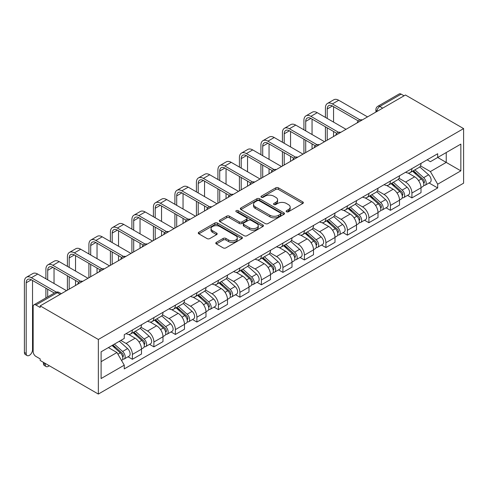 <?xml version="1.0" encoding="UTF-8"?>
<svg xmlns="http://www.w3.org/2000/svg" width="488" height="488" viewBox="0 0 488 488"><rect width="100%" height="100%" fill="white"/><g stroke="black" fill="none" stroke-linecap="round" stroke-linejoin="round"><path stroke-width="0.73" d="M286.523 211.774A1.342 0.775 0 0 0 288.42 211.774L302.792 203.472A1.915 1.104 0 0 0 303.353 202.691A1.915 1.104 0 0 0 302.792 201.91L278.441 187.849A1.915 1.104 0 0 0 275.738 187.849L261.361 196.152A1.342 0.775 0 0 0 260.97 196.694A1.342 0.775 0 0 0 261.361 197.244A1.342 0.775 0 0 0 263.258 197.244L265.118 196.17A6.124 3.532 0 0 1 273.774 196.17L275.805 197.341A6.124 3.532 0 0 1 277.599 199.842A6.124 3.532 0 0 1 275.805 202.337L273.945 203.417A1.342 0.775 0 0 0 273.548 203.96A1.342 0.775 0 0 0 273.945 204.509A1.342 0.775 0 0 0 275.836 204.509L277.696 203.435A6.124 3.532 0 0 1 286.358 203.435L288.384 204.606A6.124 3.532 0 0 1 290.177 207.107A6.124 3.532 0 0 1 288.384 209.602L286.523 210.676A1.342 0.775 0 0 0 286.133 211.225A1.342 0.775 0 0 0 286.523 211.774L286.523 210.676M216.343 242.371A1.915 1.104 0 0 0 215.781 243.152A1.915 1.104 0 0 0 216.343 243.933L223.175 247.88A1.915 1.104 0 0 0 225.883 247.88L241.847 238.662A1.915 1.104 0 0 0 242.408 237.882A1.915 1.104 0 0 0 241.847 237.101L217.495 223.04A1.915 1.104 0 0 0 214.787 223.04L198.823 232.257A1.915 1.104 0 0 0 198.262 233.038A1.915 1.104 0 0 0 198.823 233.819L207.077 238.583A1.915 1.104 0 0 0 209.779 238.583L216.611 234.636A1.915 1.104 0 0 0 217.172 233.856A1.915 1.104 0 0 0 216.611 233.075L212.524 230.714A5.118 2.952 0 0 1 211.023 228.622A5.118 2.952 0 0 1 214.183 225.895A5.118 2.952 0 0 1 219.759 226.536L235.789 235.789A5.118 2.952 0 0 1 237.29 237.882A5.118 2.952 0 0 1 234.13 240.608A5.118 2.952 0 0 1 228.555 239.968L225.883 238.425A1.915 1.104 0 0 0 223.175 238.425L216.343 242.371L216.343 243.933M98.344 339.471L40.181 305.885L405.436 95.007L463.6 128.594L98.344 339.471L98.344 394.06L463.6 183.183L463.6 128.594M265.252 223.583A1.915 1.104 0 0 0 267.955 223.583L283.918 214.366A1.915 1.104 0 0 0 284.48 213.585A1.915 1.104 0 0 0 283.918 212.805L259.567 198.744A1.915 1.104 0 0 0 256.865 198.744L240.901 207.961A1.915 1.104 0 0 0 240.34 208.742A1.915 1.104 0 0 0 240.901 209.523L265.252 223.583M236.765 212.06A1.342 0.775 0 0 1 238.126 212.249L238.126 210.657L262.886 224.95A1.915 1.104 0 0 1 263.441 225.731A1.915 1.104 0 0 1 262.886 226.517L246.922 235.734A1.915 1.104 0 0 1 244.214 235.734L219.862 221.674L226.694 217.758L226.694 216.166L219.862 220.112A1.915 1.104 0 0 0 219.301 220.893A1.915 1.104 0 0 0 219.862 221.674L219.862 220.112M226.694 217.758A1.915 1.104 0 0 1 229.397 217.758L229.397 216.166A1.915 1.104 0 0 0 226.694 216.166M229.397 216.166L239.273 221.869A1.915 1.104 0 0 0 241.981 221.869L246.513 219.252A1.915 1.104 0 0 0 247.074 218.471A1.915 1.104 0 0 0 246.513 217.691L236.229 211.749A1.342 0.775 0 0 1 235.838 211.206A1.342 0.775 0 0 1 236.668 210.493A1.342 0.775 0 0 1 238.126 210.657M40.181 305.885L40.181 307.477L35.911 305.012A3.898 2.251 -120 0 0 33.959 304.817A3.898 2.251 -120 0 0 33.154 306.604L33.154 351.647A3.898 2.251 -120 0 0 35.911 356.417L40.181 358.887L40.181 360.48L98.344 394.06M382.696 108.141L379.798 106.469A3.898 2.251 60 0 0 377.846 106.274L399.215 93.94A3.898 2.251 60 0 1 401.16 94.135L379.798 106.469A3.898 2.251 120 0 0 377.041 111.246L377.041 111.404M404.058 95.807L401.16 94.135M411.915 168.616A8.967 5.179 60 0 1 410.054 172.642L419.155 167.39A8.967 5.179 -120 0 0 421.01 163.364M399.001 178.273L405.571 182.067A8.967 5.179 60 0 1 411.915 193.047L421.01 187.795A8.967 5.179 -120 0 0 414.672 176.815L408.157 173.057M421.01 187.795L421.01 192.65L411.915 197.902L407.553 195.383M410.054 172.642A8.967 5.179 60 0 1 405.644 172.24M411.915 193.047L411.915 197.902M390.412 181.03A8.967 5.179 60 0 1 388.552 185.056L397.653 179.804A8.967 5.179 -120 0 0 399.507 175.778M386.051 207.796L390.412 210.316L399.507 205.064L399.507 200.208A8.967 5.179 -120 0 0 393.169 189.228L386.655 185.471M388.552 185.056A8.967 5.179 60 0 1 384.141 184.653M377.498 190.686L384.068 194.48A8.967 5.179 60 0 1 390.412 205.46L390.412 210.316M368.91 193.443A8.967 5.179 60 0 1 367.055 197.469L376.15 192.217A8.967 5.179 -120 0 0 378.005 188.197M364.548 220.21L368.91 222.729L378.005 217.477L378.005 212.622A8.967 5.179 -120 0 0 371.667 201.642L365.158 197.884M367.055 197.469A8.967 5.179 60 0 1 362.639 197.067M356.002 203.099L362.572 206.894A8.967 5.179 60 0 1 368.91 217.874L368.91 222.729M347.407 205.863A8.967 5.179 60 0 1 345.553 209.883L354.648 204.631A8.967 5.179 -120 0 0 356.502 200.611M343.046 232.624L347.407 235.143L356.502 229.891L356.502 225.041A8.967 5.179 -120 0 0 350.164 214.055L343.656 210.297M345.553 209.883A8.967 5.179 60 0 1 341.136 209.48M334.5 215.513L341.069 219.307A8.967 5.179 60 0 1 347.407 230.287L347.407 235.143M325.905 218.276A8.967 5.179 60 0 1 324.05 222.296L333.145 217.044A8.967 5.179 -120 0 0 335.006 213.024M321.543 245.043L325.905 247.556L335.006 242.304L335.006 237.455A8.967 5.179 -120 0 0 328.662 226.469L322.153 222.711M324.05 222.296A8.967 5.179 60 0 1 319.634 221.894M312.997 227.926L319.567 231.721A8.967 5.179 60 0 1 325.905 242.707L325.905 247.556M304.402 230.69A8.967 5.179 60 0 1 302.548 234.716L311.643 229.464A8.967 5.179 -120 0 0 313.503 225.438M300.041 257.457L304.402 259.97L313.503 254.718L313.503 249.868A8.967 5.179 -120 0 0 307.159 238.882L300.651 235.124M302.548 234.716A8.967 5.179 60 0 1 298.131 234.307M291.495 240.346L298.064 244.134A8.967 5.179 60 0 1 304.402 255.12L304.402 259.97M282.9 243.103A8.967 5.179 60 0 1 281.045 247.129L290.14 241.877A8.967 5.179 -120 0 0 292.001 237.851M278.544 269.87L282.906 272.383L292.001 267.131L292.001 262.282A8.967 5.179 -120 0 0 285.657 251.296L279.148 247.538M281.045 247.129A8.967 5.179 60 0 1 276.629 246.721M269.992 252.76L276.562 256.548A8.967 5.179 60 0 1 282.906 267.534L282.906 272.383M261.403 255.517A8.967 5.179 60 0 1 259.543 259.543L268.644 254.291A8.967 5.179 -120 0 0 270.498 250.265M257.042 282.284L261.403 284.803L270.498 279.551L270.498 274.695A8.967 5.179 -120 0 0 264.161 263.715L257.646 259.951M259.543 259.543A8.967 5.179 60 0 1 255.132 259.134M248.49 265.173L255.059 268.961A8.967 5.179 60 0 1 261.403 279.947L261.403 284.803M239.901 267.93A8.967 5.179 60 0 1 238.04 271.956L247.141 266.704A8.967 5.179 -120 0 0 248.996 262.678M235.539 294.697L239.901 297.216L248.996 291.964L248.996 287.109A8.967 5.179 -120 0 0 242.658 276.129L236.143 272.365M238.04 271.956A8.967 5.179 60 0 1 233.63 271.548M226.987 277.587L233.557 281.381A8.967 5.179 60 0 1 239.901 292.361L239.901 297.216M218.398 280.344A8.967 5.179 60 0 1 216.538 284.37L225.639 279.118A8.967 5.179 -120 0 0 227.493 275.092M214.037 307.111L218.398 309.63L227.493 304.378L227.493 299.522A8.967 5.179 -120 0 0 221.155 288.542L214.641 284.779M216.538 284.37A8.967 5.179 60 0 1 212.127 283.961M205.485 290L212.06 293.794A8.967 5.179 60 0 1 218.398 304.774L218.398 309.63M196.896 292.757A8.967 5.179 60 0 1 195.041 296.783L204.136 291.531A8.967 5.179 -120 0 0 205.991 287.505M192.534 319.524L196.896 322.043L205.991 316.791L205.991 311.936A8.967 5.179 -120 0 0 199.653 300.956L193.144 297.192M195.041 296.783A8.967 5.179 60 0 1 190.625 296.381M183.988 302.414L190.558 306.208A8.967 5.179 60 0 1 196.896 317.188L196.896 322.043M175.393 305.171A8.967 5.179 60 0 1 173.539 309.197L182.634 303.945A8.967 5.179 -120 0 0 184.488 299.919M171.032 331.938L175.393 334.457L184.488 329.205L184.488 324.349A8.967 5.179 -120 0 0 178.15 313.369L171.642 309.606M173.539 309.197A8.967 5.179 60 0 1 169.123 308.794M162.486 314.827L169.055 318.621A8.967 5.179 60 0 1 175.393 329.601L175.393 334.457M153.891 317.584A8.967 5.179 60 0 1 152.036 321.61L161.131 316.358A8.967 5.179 -120 0 0 162.992 312.332M149.529 344.351L153.891 346.87L162.992 341.618L162.992 336.763A8.967 5.179 -120 0 0 156.648 325.783L150.139 322.025M152.036 321.61A8.967 5.179 60 0 1 147.62 321.208M140.983 327.241L147.553 331.035A8.967 5.179 60 0 1 153.891 342.015L153.891 346.87M132.388 329.998A8.967 5.179 60 0 1 130.534 334.024L139.629 328.772A8.967 5.179 -120 0 0 141.489 324.746M128.027 356.765L132.388 359.284L141.489 354.032L141.489 349.176A8.967 5.179 -120 0 0 135.145 338.196L128.637 334.439M130.534 334.024A8.967 5.179 60 0 1 126.117 333.621M120.811 340.423L126.05 343.448A8.967 5.179 60 0 1 132.388 354.428L132.388 359.284M427.146 159.826L430.385 161.693L460.843 144.106L446.233 152.543L446.233 162.412L430.385 171.562L420.504 165.859M101.101 361.669L116.955 352.519L124.257 365.17L101.101 378.542L101.101 351.805L124.257 338.434L124.257 334.695L437.687 153.738L437.687 157.478L460.843 170.849L437.687 184.214L430.385 171.562M460.843 144.106L460.843 170.849M124.257 365.17L124.257 368.91L437.687 187.953L437.687 184.214M116.955 352.519L108.409 347.584M429.056 182.969L437.687 187.953M287.06 211.963L288.384 211.194A6.124 3.532 0 0 0 290.177 208.693L290.177 207.107M277.599 199.842L277.599 201.434A6.124 3.532 0 0 1 275.805 203.929L274.476 204.698M302.767 203.49L278.441 189.442A1.915 1.104 0 0 0 275.738 189.442L261.897 197.433M283.894 214.384L259.567 200.336A1.915 1.104 0 0 0 256.865 200.336L240.926 209.541M280.539 214.134A1.342 0.775 0 0 0 280.929 213.585A1.342 0.775 0 0 0 280.539 213.042L259.165 200.702A1.342 0.775 0 0 0 257.267 200.702L255.309 201.831A6.124 3.532 0 0 0 253.516 204.332A6.124 3.532 0 0 0 255.309 206.833L269.919 215.269A6.124 3.532 0 0 0 278.575 215.269L280.539 214.134L280.539 215.726A1.342 0.775 0 0 0 280.929 215.178L280.929 213.585M253.516 204.332L253.516 205.924A6.124 3.532 0 0 0 255.309 208.425L255.309 206.833M280.539 215.726L278.575 216.861A6.124 3.532 0 0 1 269.919 216.861L255.309 208.425M229.397 217.758L239.273 223.461A1.915 1.104 0 0 0 241.981 223.461L246.513 220.844A1.915 1.104 0 0 0 247.074 220.064L247.074 218.471M238.126 212.249L262.855 226.53M249.52 227.786A5.118 2.952 0 0 0 255.102 228.427A5.118 2.952 0 0 0 258.262 225.694A5.118 2.952 0 0 0 256.761 223.608L251.113 220.344A1.915 1.104 0 0 0 248.404 220.344L243.872 222.961A1.915 1.104 0 0 0 243.317 223.742A1.915 1.104 0 0 0 243.872 224.523L249.52 227.786L249.52 229.378A5.118 2.952 0 0 0 255.102 230.019A5.118 2.952 0 0 0 258.262 227.286L258.262 225.694M243.317 223.742L243.317 225.334A1.915 1.104 0 0 0 243.872 226.115L243.872 224.523M249.52 229.378L243.872 226.115M237.29 237.882L237.29 239.474A5.118 2.952 0 0 1 234.13 242.201A5.118 2.952 0 0 1 228.555 241.56L225.883 240.017A1.915 1.104 0 0 0 223.175 240.017L216.367 243.945M211.023 228.622L211.023 230.214A5.118 2.952 0 0 0 212.524 232.306L212.524 230.714M216.587 234.655L212.524 232.306M241.847 237.101L241.847 238.662L217.495 224.632A1.915 1.104 0 0 0 214.787 224.632L198.848 233.831M412.537 171.215L421.296 179.029A4.874 2.812 60 0 1 422.828 186.569L421.01 187.618M412.769 171.422L416.892 173.801M413.421 170.702L423.169 179.401A2.336 1.348 60 0 1 423.901 183.018A2.336 1.348 60 0 1 423.688 183.104M414.879 169.861L423.639 177.675A4.874 2.812 60 0 1 425.17 185.214A4.874 2.812 60 0 1 423.7 185.367M419.765 166.926L428.604 174.814A4.874 2.812 60 0 1 430.129 182.347L425.17 185.214M327.216 118.444L327.216 108.977A7.308 4.221 60 0 1 328.729 105.628A7.308 4.221 60 0 1 332.383 105.994L358.265 120.932M367.531 116.894L338.727 100.26A9.845 5.685 -120 0 0 333.804 99.772L327.46 103.438A9.845 5.685 -120 0 0 325.423 107.939L325.423 117.413M360.046 119.889L332.383 103.926A9.845 5.685 -120 0 0 327.46 103.438M325.423 126.801L325.423 141.203M327.216 140.172L327.216 127.838M333.554 136.512L333.554 131.498M333.554 122.104L333.554 106.671M391.034 183.628L399.794 191.442A4.874 2.812 60 0 1 401.325 198.982L399.507 200.031M391.266 183.836L395.39 186.215M391.919 183.116L401.667 191.814A2.336 1.348 60 0 1 402.399 195.432A2.336 1.348 60 0 1 402.185 195.517M393.377 182.274L402.136 190.094A4.874 2.812 60 0 1 403.668 197.628A4.874 2.812 60 0 1 402.197 197.786M398.263 179.34L407.102 187.227A4.874 2.812 60 0 1 408.627 194.761L403.668 197.628M369.532 196.042L378.291 203.856A4.874 2.812 60 0 1 379.823 211.395L378.005 212.445M369.764 196.249L373.887 198.628M370.416 195.529L380.164 204.228A2.336 1.348 60 0 1 380.896 207.845A2.336 1.348 60 0 1 380.689 207.931M371.874 194.688L380.634 202.508A4.874 2.812 60 0 1 382.165 210.041A4.874 2.812 60 0 1 380.695 210.2M376.76 191.754L385.599 199.641A4.874 2.812 60 0 1 387.13 207.174L382.165 210.041M305.714 130.857L305.714 121.39A7.308 4.221 60 0 1 307.226 118.041A7.308 4.221 60 0 1 310.88 118.407L336.763 133.346M346.029 129.308L317.224 112.673A9.845 5.685 -120 0 0 312.302 112.191L305.964 115.851A9.845 5.685 -120 0 0 303.92 120.353L303.92 129.826M338.544 132.303L310.88 116.339A9.845 5.685 -120 0 0 305.964 115.851M303.92 139.214L303.92 153.616M305.714 152.585L305.714 140.251M312.052 148.925L312.052 143.911M312.052 134.517L312.052 119.084M284.211 143.271L284.211 133.803A7.308 4.221 60 0 1 285.724 130.455A7.308 4.221 60 0 1 289.384 130.821L315.26 145.76M324.526 141.721L295.722 125.093A9.845 5.685 -120 0 0 290.799 124.605L284.461 128.265A9.845 5.685 -120 0 0 282.418 132.767L282.418 142.24M317.041 144.722L289.384 128.753A9.845 5.685 -120 0 0 284.461 128.265M282.418 151.628L282.418 166.03M284.211 164.999L284.211 152.665M290.555 161.339L290.555 156.325M290.555 146.931L290.555 131.498M348.029 208.455L356.789 216.269A4.874 2.812 60 0 1 358.32 223.809L356.502 224.858M348.261 208.663L352.385 211.042M348.914 207.943L358.662 216.641A2.336 1.348 60 0 1 359.4 220.259A2.336 1.348 60 0 1 359.186 220.344M350.372 207.101L359.137 214.921A4.874 2.812 60 0 1 360.662 222.455A4.874 2.812 60 0 1 359.192 222.613M355.258 204.167L364.097 212.054A4.874 2.812 60 0 1 365.628 219.588L360.662 222.455M326.527 220.869L335.293 228.689A4.874 2.812 60 0 1 336.818 236.222L335 237.272M326.759 221.076L330.882 223.455M327.411 220.356L337.159 229.055A2.336 1.348 60 0 1 337.897 232.672A2.336 1.348 60 0 1 337.684 232.758M328.869 219.515L337.635 227.335A4.874 2.812 60 0 1 339.16 234.868A4.874 2.812 60 0 1 337.69 235.027M333.755 216.581L342.594 224.468A4.874 2.812 60 0 1 344.125 232.001L339.16 234.868M305.024 233.282L313.79 241.102A4.874 2.812 60 0 1 315.315 248.636L313.497 249.685M305.256 233.49L309.38 235.869M305.909 232.77L315.657 241.469A2.336 1.348 60 0 1 316.395 245.086A2.336 1.348 60 0 1 316.181 245.171M307.367 231.928L316.132 239.748A4.874 2.812 60 0 1 317.664 247.282A4.874 2.812 60 0 1 316.187 247.44M312.253 228.994L321.092 236.881A4.874 2.812 60 0 1 322.623 244.415L317.664 247.282M262.709 155.684L262.709 146.217A7.308 4.221 60 0 1 264.221 142.874A7.308 4.221 60 0 1 267.881 143.234L293.758 158.173M303.024 154.135L274.219 137.506A9.845 5.685 -120 0 0 269.297 137.018L262.959 140.678A9.845 5.685 -120 0 0 260.921 145.186L260.921 154.653M295.539 157.136L267.881 141.166A9.845 5.685 -120 0 0 262.959 140.678M260.921 164.041L260.921 178.443M262.709 177.412L262.709 165.078M269.053 173.752L269.053 168.738M269.053 159.35L269.053 143.911M241.206 168.104L241.206 158.631A7.308 4.221 60 0 1 242.725 155.288A7.308 4.221 60 0 1 246.379 155.648L272.255 170.586M281.527 166.548L252.717 149.92A9.845 5.685 -120 0 0 247.794 149.432L241.456 153.092A9.845 5.685 -120 0 0 239.419 157.6L239.419 167.067M274.036 169.549L246.379 153.58A9.845 5.685 -120 0 0 241.456 153.092M239.419 176.455L239.419 190.857M241.206 189.826L241.206 177.492M247.55 186.166L247.55 181.152M247.55 171.764L247.55 156.325M219.71 180.517L219.71 171.044A7.308 4.221 60 0 1 221.223 167.701A7.308 4.221 60 0 1 224.876 168.061L250.759 183M260.025 178.962L231.214 162.333A9.845 5.685 -120 0 0 226.292 161.845L219.954 165.505A9.845 5.685 -120 0 0 217.916 170.013L217.916 179.48M252.534 181.963L224.876 165.993A9.845 5.685 -120 0 0 219.954 165.505M217.916 188.868L217.916 203.276M219.71 202.239L219.71 189.905M226.048 198.579L226.048 193.565M226.048 184.177L226.048 168.738M283.522 245.696L292.288 253.516A4.874 2.812 60 0 1 293.819 261.049L292.001 262.099M283.754 245.903L287.883 248.282M284.406 245.183L294.16 253.882A2.336 1.348 60 0 1 294.892 257.499A2.336 1.348 60 0 1 294.679 257.585M285.87 244.342L294.63 252.162A4.874 2.812 60 0 1 296.161 259.695A4.874 2.812 60 0 1 294.685 259.854M290.75 241.407L299.589 249.295A4.874 2.812 60 0 1 301.12 256.834L296.161 259.695M198.207 192.931L198.207 183.457A7.308 4.221 60 0 1 199.72 180.115A7.308 4.221 60 0 1 203.374 180.475L229.256 195.42M238.522 191.375L209.712 174.747A9.845 5.685 -120 0 0 204.795 174.259L198.451 177.919A9.845 5.685 -120 0 0 196.414 182.427L196.414 191.894M231.031 194.376L203.374 178.407A9.845 5.685 -120 0 0 198.451 177.919M196.414 201.282L196.414 215.69M198.207 214.653L198.207 202.319M204.545 210.993L204.545 205.979M204.545 196.591L204.545 181.152M262.026 258.109L270.785 265.929A4.874 2.812 60 0 1 272.316 273.463L270.498 274.512M262.257 258.317L266.381 260.696M262.904 257.597L272.658 266.302A2.336 1.348 60 0 1 273.39 269.913A2.336 1.348 60 0 1 273.176 269.998M264.368 256.755L273.127 264.575A4.874 2.812 60 0 1 274.659 272.109A4.874 2.812 60 0 1 273.189 272.267M269.254 253.821L278.087 261.708A4.874 2.812 60 0 1 279.618 269.248L274.659 272.109M176.705 205.344L176.705 195.871A7.308 4.221 60 0 1 178.218 192.528A7.308 4.221 60 0 1 181.871 192.888L207.754 207.833M217.02 203.789L188.215 187.16A9.845 5.685 -120 0 0 183.293 186.672L176.949 190.332A9.845 5.685 -120 0 0 174.911 194.84L174.911 204.307M209.535 206.79L181.871 190.82A9.845 5.685 -120 0 0 176.949 190.332M174.911 213.695L174.911 228.103M176.705 227.066L176.705 214.732M183.043 223.406L183.043 218.392M183.043 209.004L183.043 193.565M240.523 270.523L249.283 278.343A4.874 2.812 60 0 1 250.814 285.876L248.996 286.926M240.755 270.73L244.878 273.109M241.407 270.01L251.155 278.715A2.336 1.348 60 0 1 251.887 282.332A2.336 1.348 60 0 1 251.674 282.412M242.865 269.169L251.625 276.989A4.874 2.812 60 0 1 253.156 284.522A4.874 2.812 60 0 1 251.686 284.681M247.751 266.241L256.59 274.122A4.874 2.812 60 0 1 258.115 281.661L253.156 284.522M155.202 217.758L155.202 208.284A7.308 4.221 60 0 1 156.715 204.942A7.308 4.221 60 0 1 160.369 205.302L186.251 220.247M195.517 216.202L166.713 199.574A9.845 5.685 -120 0 0 161.79 199.086L155.446 202.746A9.845 5.685 -120 0 0 153.409 207.254L153.409 216.721M188.032 219.204L160.369 203.234A9.845 5.685 -120 0 0 155.446 202.746M153.409 226.115L153.409 240.517M155.202 239.48L155.202 227.146M161.54 235.82L161.54 230.806M161.54 221.418L161.54 205.979M219.02 282.936L227.78 290.756A4.874 2.812 60 0 1 229.311 298.29L227.493 299.339M219.252 283.144L223.376 285.523M219.905 282.43L229.653 291.129A2.336 1.348 60 0 1 230.385 294.746A2.336 1.348 60 0 1 230.171 294.825M221.363 281.582L230.123 289.402A4.874 2.812 60 0 1 231.654 296.936A4.874 2.812 60 0 1 230.184 297.094M226.249 278.654L235.088 286.535A4.874 2.812 60 0 1 236.619 294.075L231.654 296.936M133.7 230.171L133.7 220.698A7.308 4.221 60 0 1 135.213 217.355A7.308 4.221 60 0 1 138.867 217.715L164.749 232.66M174.015 228.616L145.21 211.987A9.845 5.685 -120 0 0 140.288 211.499L133.95 215.159A9.845 5.685 -120 0 0 131.906 219.667L131.906 229.134M166.53 231.617L138.867 215.647A9.845 5.685 -120 0 0 133.95 215.159M131.906 238.528L131.906 252.93M133.7 251.893L133.7 239.559M140.038 248.233L140.038 243.219M140.038 233.831L140.038 218.392M197.518 295.35L206.278 303.17A4.874 2.812 60 0 1 207.809 310.704L205.991 311.753M197.75 295.557L201.873 297.942M198.403 294.844L208.15 303.542A2.336 1.348 60 0 1 208.888 307.159A2.336 1.348 60 0 1 208.675 307.245M199.86 293.996L208.62 301.816A4.874 2.812 60 0 1 210.151 309.349A4.874 2.812 60 0 1 208.681 309.508M204.746 291.068L213.585 298.955A4.874 2.812 60 0 1 215.116 306.488L210.151 309.349M112.197 242.585L112.197 233.118A7.308 4.221 60 0 1 113.71 229.769A7.308 4.221 60 0 1 117.37 230.129L143.246 245.074M152.512 241.035L123.708 224.401A9.845 5.685 -120 0 0 118.785 223.913L112.447 227.573A9.845 5.685 -120 0 0 110.404 232.081L110.404 241.548M145.028 244.03L117.37 228.061A9.845 5.685 -120 0 0 112.447 227.573M110.404 250.942L110.404 265.344M112.197 264.307L112.197 251.973M118.541 260.647L118.541 255.633M118.541 246.245L118.541 230.806M176.016 307.763L184.775 315.584A4.874 2.812 60 0 1 186.306 323.117L184.488 324.166M176.247 307.971L180.371 310.356M176.9 307.257L186.648 315.956A2.336 1.348 60 0 1 187.386 319.573A2.336 1.348 60 0 1 187.172 319.658M178.358 306.415L187.124 314.229A4.874 2.812 60 0 1 188.649 321.763A4.874 2.812 60 0 1 187.179 321.921M183.244 303.481L192.083 311.368A4.874 2.812 60 0 1 193.614 318.902L188.649 321.763M90.695 254.998L90.695 245.531A7.308 4.221 60 0 1 92.214 242.182A7.308 4.221 60 0 1 95.868 242.542L121.744 257.487M131.01 253.449L102.206 236.814A9.845 5.685 -120 0 0 97.283 236.326L90.945 239.986A9.845 5.685 -120 0 0 88.907 244.494L88.907 253.961M123.525 256.444L95.868 240.474A9.845 5.685 -120 0 0 90.945 239.986M88.907 263.355L88.907 277.757M90.695 276.72L90.695 264.386M97.039 273.06L97.039 268.046M97.039 258.658L97.039 243.219M154.513 320.177L163.279 327.997A4.874 2.812 60 0 1 164.804 335.53L162.986 336.58M154.745 320.384L158.868 322.769M155.398 319.67L165.145 328.369A2.336 1.348 60 0 1 165.883 331.986A2.336 1.348 60 0 1 165.67 332.072M156.855 318.829L165.621 326.643A4.874 2.812 60 0 1 167.146 334.182A4.874 2.812 60 0 1 165.676 334.335M161.741 315.895L170.58 323.782A4.874 2.812 60 0 1 172.111 331.315L167.146 334.182M69.192 267.412L69.192 257.945A7.308 4.221 60 0 1 70.711 254.596A7.308 4.221 60 0 1 74.365 254.956L100.241 269.901M109.513 265.862L80.703 249.228A9.845 5.685 -120 0 0 75.78 248.74L69.442 252.4A9.845 5.685 -120 0 0 67.405 256.908L67.405 266.375M102.022 268.858L74.365 252.888A9.845 5.685 -120 0 0 69.442 252.4M67.405 275.769L67.405 290.171M69.192 289.134L69.192 276.8M75.536 285.474L75.536 280.46M75.536 271.072L75.536 255.633M133.011 332.59L141.776 340.41A4.874 2.812 60 0 1 143.301 347.944L141.483 348.993M133.242 332.798L137.366 335.183M133.895 332.084L143.649 340.783A2.336 1.348 60 0 1 144.381 344.4A2.336 1.348 60 0 1 144.167 344.485M135.353 331.242L144.119 339.056A4.874 2.812 60 0 1 145.65 346.596A4.874 2.812 60 0 1 144.173 346.748M140.239 328.308L149.078 336.195A4.874 2.812 60 0 1 150.609 343.729L145.65 346.596M47.696 279.825L47.696 270.358A7.308 4.221 60 0 1 49.209 267.009A7.308 4.221 60 0 1 52.863 267.375L78.745 282.314M88.011 278.276L59.2 261.641A9.845 5.685 -120 0 0 54.278 261.153L47.94 264.813A9.845 5.685 -120 0 0 45.902 269.321L45.902 278.794M80.52 281.271L52.863 265.301A9.845 5.685 -120 0 0 47.94 264.813M45.902 288.182L45.902 297.924M47.696 296.887L47.696 289.213M54.034 293.227L54.034 292.879M54.034 283.485L54.034 268.046M46.14 366.549L44.347 365.512A4.483 2.586 -60 0 1 43.42 363.462L45.213 364.493A4.483 2.586 120 0 0 46.14 366.549A4.483 2.586 120 0 0 49.233 365.701M112.045 345.486L120.274 352.824A4.874 2.812 60 0 1 121.805 360.358L121.561 360.498M112.13 345.437L115.869 347.596M112.929 344.973L122.146 353.196A2.336 1.348 60 0 1 122.878 356.813A2.336 1.348 60 0 1 122.665 356.899M114.387 344.131L122.616 351.47A4.874 2.812 60 0 1 124.147 359.009A4.874 2.812 60 0 1 122.671 359.162M119.353 341.264L127.575 348.609A4.874 2.812 60 0 1 129.107 356.142L124.147 359.009M45.213 364.493L45.213 363.383M43.42 362.346L43.42 363.462M27.121 355.569L25.327 354.532A4.483 2.586 -60 0 1 24.4 352.482L26.193 353.513A4.483 2.586 120 0 0 27.121 355.569A4.483 2.586 120 0 0 30.573 354.367A4.483 2.586 120 0 0 32.531 349.853L32.531 280.46M26.193 353.513L26.193 282.772A7.308 4.221 60 0 1 27.706 279.423A7.308 4.221 60 0 1 31.36 279.789L54.339 293.05M66.508 290.689L37.698 274.055A9.845 5.685 -120 0 0 32.781 273.567L26.437 277.227A9.845 5.685 -120 0 0 24.4 281.735L24.4 352.482M56.266 292.092L31.36 277.715A9.845 5.685 -120 0 0 26.437 277.227M377.181 111.325L377.041 111.246A3.898 2.251 0 0 1 375.9 109.654L375.9 112.063M153.891 342.015L162.992 336.763M175.393 329.601L184.488 324.349M196.896 317.188L205.991 311.936M218.398 304.774L227.493 299.522M239.901 292.361L248.996 287.109M261.403 279.947L270.498 274.695M282.906 267.534L292.001 262.282M304.402 255.12L313.503 249.868M325.905 242.707L335.006 237.455M347.407 230.287L356.502 225.041M368.91 217.874L378.005 212.622M390.412 205.46L399.507 200.208M132.388 354.428L141.489 349.176M126.05 343.448L135.145 338.196M147.553 331.035L156.648 325.783M169.055 318.621L178.15 313.369M190.558 306.208L199.653 300.956M212.06 293.794L221.155 288.542M233.557 281.381L242.658 276.129M255.059 268.961L264.161 263.715M276.562 256.548L285.657 251.296M298.064 244.134L307.159 238.882M319.567 231.721L328.662 226.469M341.069 219.307L350.164 214.055M362.572 206.894L371.667 201.642M384.068 194.48L393.169 189.228M405.571 182.067L414.672 176.815M361.913 120.139A3.898 2.251 120 0 0 360.193 121.128M340.41 132.553A3.898 2.251 120 0 0 338.69 133.547M318.908 144.966A3.898 2.251 120 0 0 317.188 145.961M297.412 157.38A3.898 2.251 120 0 0 295.685 158.374M275.909 169.794A3.898 2.251 120 0 0 274.183 170.788M254.407 182.207A3.898 2.251 120 0 0 252.686 183.201M232.904 194.62A3.898 2.251 120 0 0 231.184 195.615M211.402 207.034A3.898 2.251 120 0 0 209.681 208.028M189.899 219.447A3.898 2.251 120 0 0 188.179 220.442M168.397 231.861A3.898 2.251 120 0 0 166.676 232.855M146.894 244.274A3.898 2.251 120 0 0 145.174 245.269M125.398 256.688A3.898 2.251 120 0 0 123.671 257.682M103.895 269.101A3.898 2.251 120 0 0 102.175 270.096M82.393 281.515A3.898 2.251 120 0 0 80.672 282.509M60.164 294.349L57.273 292.678L35.911 305.012M61.311 293.691L59.225 292.483A3.898 2.251 120 0 0 57.273 292.678A3.898 2.251 60 0 0 55.321 292.483L33.959 304.817M288.384 211.194L288.384 209.602M273.945 204.509L273.945 203.417M275.805 203.929L275.805 202.337M261.361 197.244L261.361 196.152M275.738 189.442L275.738 187.849M278.441 189.442L278.441 187.849M302.792 203.472L302.792 201.91M240.901 209.523L240.901 207.961M256.865 200.336L256.865 198.744M259.567 200.336L259.567 198.744M283.918 214.366L283.918 212.805M269.919 216.861L269.919 215.269M278.575 216.861L278.575 215.269M239.273 223.461L239.273 221.869M241.981 223.461L241.981 221.869M246.513 220.844L246.513 219.252M262.886 226.517L262.886 224.95M223.175 240.017L223.175 238.425M225.883 240.017L225.883 238.425M228.555 241.56L228.555 239.968M216.611 234.636L216.611 233.075M198.823 233.819L198.823 232.257M214.787 224.632L214.787 223.04M217.495 224.632L217.495 223.04M421.296 179.029L418.564 180.609M424.389 181.945L423.511 182.457M428.604 174.814L423.639 177.675M332.383 103.926L338.727 100.26M327.216 108.977L332.383 105.994M399.794 191.442L397.061 193.022M402.887 194.364L402.008 194.871M407.102 187.227L402.136 190.094M378.291 203.856L375.559 205.436M381.384 206.778L380.506 207.284M385.599 199.641L380.634 202.508M310.88 116.339L317.224 112.673M305.714 121.39L310.88 118.407M289.384 128.753L295.722 125.093M284.211 133.803L289.384 130.821M356.789 216.269L354.062 217.849M359.882 219.191L359.003 219.698M364.097 212.054L359.137 214.921M335.293 228.689L332.56 230.263M338.379 231.605L337.501 232.111M342.594 224.468L337.635 227.335M313.79 241.102L311.057 242.676M316.877 244.018L315.998 244.525M321.092 236.881L316.132 239.748M267.881 141.166L274.219 137.506M262.709 146.217L267.881 143.234M246.379 153.58L252.717 149.92M241.206 158.631L246.379 155.648M224.876 165.993L231.214 162.333M219.71 171.044L224.876 168.061M292.288 253.516L289.555 255.09M295.374 256.432L294.496 256.938M299.589 249.295L294.63 252.162M203.374 178.407L209.712 174.747M198.207 183.457L203.374 180.475M270.785 265.929L268.052 267.503M273.878 268.845L272.999 269.352M278.087 261.708L273.127 264.575M181.871 190.82L188.215 187.16M176.705 195.871L181.871 192.888M249.283 278.343L246.55 279.917M252.375 281.259L251.497 281.765M256.59 274.122L251.625 276.989M160.369 203.234L166.713 199.574M155.202 208.284L160.369 205.302M227.78 290.756L225.047 292.33M230.873 293.672L229.994 294.179M235.088 286.535L230.123 289.402M138.867 215.647L145.21 211.987M133.7 220.698L138.867 217.715M206.278 303.17L203.545 304.744M209.37 306.086L208.492 306.592M213.585 298.955L208.62 301.816M117.37 228.061L123.708 224.401M112.197 233.118L117.37 230.129M184.775 315.584L182.048 317.163M187.868 318.499L186.989 319.006M192.083 311.368L187.124 314.229M95.868 240.474L102.206 236.814M90.695 245.531L95.868 242.542M163.279 327.997L160.546 329.577M166.365 330.913L165.487 331.419M170.58 323.782L165.621 326.643M74.365 252.888L80.703 249.228M69.192 257.945L74.365 254.956M141.776 340.41L139.043 341.99M144.863 343.326L143.984 343.833M149.078 336.195L144.119 339.056M52.863 265.301L59.2 261.641M47.696 270.358L52.863 267.375M120.274 352.824L117.913 354.184M123.36 355.74L122.482 356.252M127.575 348.609L122.616 351.47M31.36 277.715L37.698 274.055M26.193 282.772L31.36 279.789M362.242 119.944A3.898 3.898 0 0 0 357.24 122.836M340.746 132.358A3.898 3.898 0 0 0 335.744 135.249M319.243 144.771A3.898 3.898 0 0 0 314.241 147.663M297.741 157.185A3.898 3.898 0 0 0 292.739 160.076M276.238 169.598A3.898 3.898 0 0 0 271.236 172.49M254.736 182.018A3.898 3.898 0 0 0 249.734 184.903M233.234 194.431A3.898 3.898 0 0 0 228.231 197.317M211.731 206.845A3.898 3.898 0 0 0 206.729 209.73M190.228 219.258A3.898 3.898 0 0 0 185.226 222.144M168.732 231.672A3.898 3.898 0 0 0 163.73 234.557M147.23 244.085A3.898 3.898 0 0 0 142.228 246.971M125.727 256.499A3.898 3.898 0 0 0 120.725 259.384M104.225 268.912A3.898 3.898 0 0 0 99.223 271.798M82.722 281.326A3.898 3.898 0 0 0 77.72 284.211M59.225 292.483A3.898 3.898 0 0 0 55.321 292.483M377.846 106.274A3.898 3.898 0 0 0 375.9 109.654"/></g></svg>
